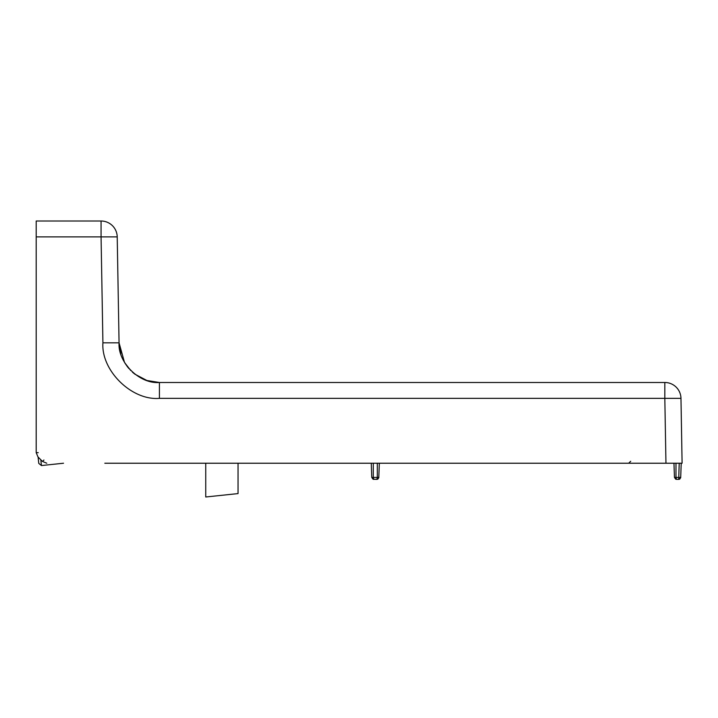 <?xml version="1.0" encoding="UTF-8"?>
<svg xmlns="http://www.w3.org/2000/svg" width="718" height="718" viewBox="0 0 718 718"><rect width="100%" height="100%" fill="white"/><g stroke="black" fill="none" stroke-linecap="round" stroke-linejoin="round"><path stroke-width="1.08" d="M104.81 463.227L675.979 463.227L665.954 463.227L664.823 398.355L159.423 398.355C131.762 400.779 100.969 370.524 102.916 342.827L101.067 236.877L36.196 236.877L36.196 452.645L36.196 239.076M682.1 463.227L680.969 398.355L682.1 463.227L665.954 463.227M680.682 477.793L681.22 463.227L675.979 463.227L675.979 477.425L676.473 479.373L675.979 477.425L679.21 477.425L678.707 479.373L676.473 479.373M101.067 221.009L101.067 236.877L117.213 236.877A16.146 16.146 0 0 0 101.067 221.009A16.146 16.146 0 0 1 117.213 236.877A16.146 16.146 0 0 0 101.067 221.009L36.196 221.009L101.067 221.009A16.146 16.146 0 0 1 117.213 236.877L119.062 342.827C117.671 362.608 139.669 384.22 159.423 382.488L664.823 382.488A16.146 16.146 0 0 1 680.969 398.355A16.146 16.146 0 0 0 664.823 382.488L664.823 398.355L680.969 398.355M36.196 424.607L36.196 221.009M38.216 452.663L36.196 452.645L37.973 456.926L42.497 461.45L46.778 463.227M159.423 398.355L159.423 382.488L146.921 380.504L134.849 374.15M132.363 372.068L134.437 373.827M133.71 373.243L132.399 372.103M130.73 370.515L124.699 362.716M124.465 362.312L119.062 342.827L120.857 354.064M127.373 366.656L124.824 362.922M127.517 366.853L128.908 368.54M43.924 460.041L42.497 461.45L37.973 456.926M675.746 479.238L674.453 477.425L673.96 463.227M378.79 477.793L379.337 463.227M377.56 479.229L376.824 479.373L377.318 477.425L376.824 479.373L373.055 479.238L371.753 477.425L371.26 463.227M679.434 479.238L678.707 479.373L679.21 463.227M679.793 479.059L680.727 477.425L679.21 477.425M373.773 479.373L373.279 477.425L373.773 479.373L373.055 479.238M376.824 479.373L377.901 479.059L378.835 477.425L377.318 477.425L377.318 463.227M205.743 463.227L205.743 496.991L238.044 493.589L238.044 463.227M40.827 459.78L41.429 465.551L63.525 463.227M41.429 465.551L38.772 463.388L38.108 457.061M102.916 342.827L119.062 342.827M36.196 452.645L37.641 452.681M674.453 477.425L675.979 477.425M371.753 477.425L373.279 477.425L373.279 463.227M373.279 477.425L377.318 477.425M630.7 461.279L628.681 463.227"/></g></svg>
